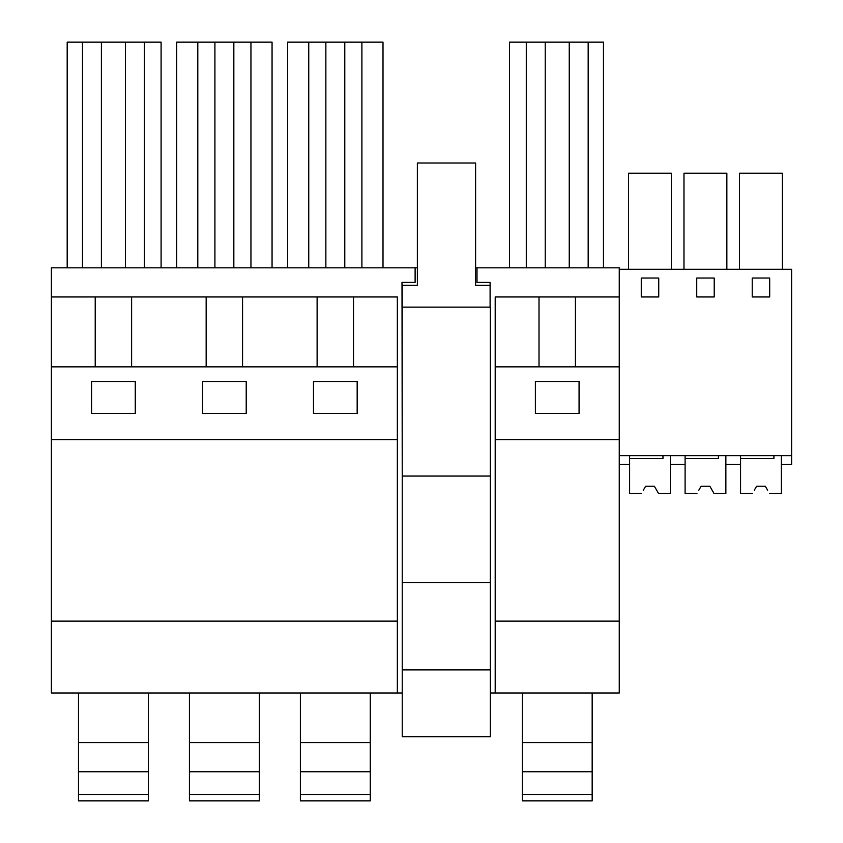 <?xml version="1.0" encoding="UTF-8"?>
<svg xmlns="http://www.w3.org/2000/svg" width="843" height="843" viewBox="0 0 843 843"><rect width="100%" height="100%" fill="white"/><g stroke="black" fill="none" stroke-linecap="round" stroke-linejoin="round"><path stroke-width="1.26" d="M95.217 296.957L51.391 296.957L51.391 621.133L397.348 621.133L397.348 296.957L95.217 296.957L95.217 366.853M131.613 366.853L131.613 296.957M161.097 267.832L161.097 42.15L67.187 42.15L67.187 267.832M82.477 267.832L82.477 42.15M144.353 267.832L144.353 42.15M125.428 267.832L125.428 42.15M101.402 267.832L101.402 42.15M91.581 413.439L91.581 381.5L135.259 381.5L135.259 413.439L91.581 413.439M160.012 692.999L177.778 692.999M64.648 692.999L78.483 692.999L64.648 692.999M51.391 296.957L51.391 267.832L415.114 267.832L415.114 282.394L402.006 282.394L402.227 474.598M402.227 692.999L51.391 692.999L51.391 621.133M475.61 267.832L619.257 267.832L619.257 269.296L791.609 269.296L791.609 464.398L781.335 464.398L781.335 455.663L781.335 493.524L769.48 493.461M417.369 267.832L415.114 267.832M477.001 267.832L477.001 282.394L490.099 282.394L490.099 307.147M490.32 692.999L619.257 692.999L619.257 621.133L495.199 621.133L495.199 692.999M206.166 366.853L206.166 296.957M51.391 366.853L397.348 366.853M51.391 439.646L397.348 439.646M313.48 413.439L313.48 381.5L357.169 381.5L357.169 413.439L313.48 413.439M202.531 413.439L202.531 381.5L246.219 381.5L246.219 413.439L202.531 413.439M397.348 692.999L397.348 621.133M242.563 366.853L242.563 296.957M272.057 267.832L272.057 42.15L176.693 42.15L176.693 267.832M214.912 267.832L214.912 42.15M197.799 267.832L197.799 42.15M250.951 267.832L250.951 42.15M233.838 267.832L233.838 42.15M317.116 366.853L317.116 296.957M353.523 366.853L353.523 296.957M383.007 267.832L383.007 42.15L287.642 42.15L287.642 267.832M325.862 267.832L325.862 42.15M308.749 267.832L308.749 42.15M361.9 267.832L361.9 42.15M344.787 267.832L344.787 42.15M495.199 366.853L619.257 366.853L619.257 439.646L495.199 439.646L495.199 296.957L619.257 296.957L619.257 269.296M539.014 366.853L539.014 296.957M535.389 381.5L579.067 381.5L579.067 413.439L535.389 413.439L535.389 381.5M575.421 366.853L575.421 296.957M619.257 366.853L619.257 296.957M603.462 267.832L603.462 42.15L509.541 42.15L509.541 267.832M569.246 267.832L569.246 42.15M545.221 267.832L545.221 42.15M526.295 267.832L526.295 42.15M588.172 267.832L588.172 42.15M619.257 439.646L619.257 621.133M495.199 439.646L495.199 621.133M699.132 489.657L701.102 486.242L709.838 486.242L714.042 493.524L725.865 493.524L725.865 455.663L725.865 464.398L740.565 464.398L740.565 455.663M733.168 464.398L740.565 464.398M739.448 269.296L739.448 173.194L782.336 173.194L782.336 269.296M752.219 296.957L769.691 296.957L769.691 278.032L752.219 278.032L752.219 296.957M619.257 455.663L791.609 455.663M641.27 278.032L641.27 296.957L658.741 296.957L658.741 278.032L641.27 278.032M714.211 278.032L696.74 278.032L696.74 296.957L714.211 296.957L714.211 278.032M643.652 489.657L645.633 486.242L654.368 486.242L658.573 493.524L670.385 493.524L670.385 455.663L670.385 464.398L685.096 464.398L685.096 455.663M683.979 269.296L683.979 173.194L726.856 173.194L726.856 269.296M628.499 269.296L628.499 173.194L671.386 173.194L671.386 269.296M619.257 464.398L629.616 464.398L629.616 455.663M490.32 476.053L490.32 307.147L402.227 307.147L402.227 736.687L490.32 736.687L490.32 476.053L402.227 476.053M490.099 285.313L475.61 285.313L475.61 163.005L417.369 163.005L417.369 285.313L402.227 285.313L402.227 307.147M402.227 582.545L490.32 582.545M402.227 669.911L490.32 669.911M78.483 794.517L148.368 794.517L148.368 800.85L78.483 800.85L78.483 742.609L148.368 742.609L148.368 692.999M78.483 742.609L78.483 692.999M148.368 794.517L148.368 742.609M78.483 771.724L148.368 771.724M189.433 794.517L259.317 794.517L259.317 800.85L189.433 800.85L189.433 742.609L259.317 742.609L259.317 692.999M189.433 742.609L189.433 692.999M259.317 794.517L259.317 742.609M189.433 771.724L259.317 771.724M300.382 794.517L370.267 794.517L370.267 800.85L300.382 800.85L300.382 742.609L370.267 742.609L370.267 692.999M300.382 742.609L300.382 692.999M370.267 794.517L370.267 742.609M300.382 771.724L370.267 771.724M522.281 794.517L592.165 794.517L592.165 800.85L522.281 800.85L522.281 742.609L592.165 742.609L592.165 692.999M522.281 742.609L522.281 692.999M592.165 794.517L592.165 742.609M522.281 771.724L592.165 771.724M662.956 455.663L662.956 458.581L629.616 458.581L629.616 493.524L641.46 493.461M656.339 489.657L654.368 486.242L645.633 486.242L654.368 486.242L645.633 486.242L643.304 490.257M658.562 493.524L656.686 490.257M718.426 455.663L718.426 458.581L685.096 458.581L685.096 493.524L696.94 493.461M712.156 490.257L714 493.461M711.808 489.657L709.838 486.242L701.102 486.242L709.838 486.242L701.102 486.242L698.784 490.257M754.611 489.657L756.582 486.242L765.318 486.242L767.636 490.257M773.906 455.663L773.906 458.581L740.565 458.581L740.565 493.524L752.42 493.461M767.288 489.657L765.318 486.242L756.582 486.242L765.318 486.242L756.582 486.242L754.264 490.257"/></g></svg>
